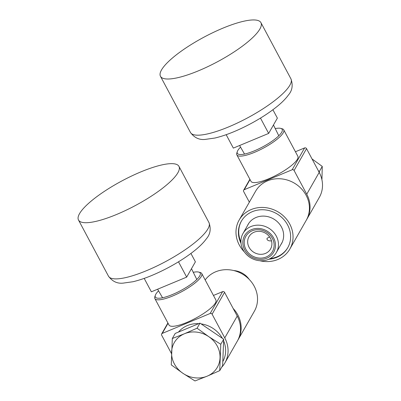 <?xml version="1.0" encoding="UTF-8"?>
<svg xmlns="http://www.w3.org/2000/svg" width="401" height="401" viewBox="0 0 401 401"><rect width="100%" height="100%" fill="white"/><g stroke="black" fill="none" stroke-linecap="round" stroke-linejoin="round"><path stroke-width="0.6" d="M249.347 202.179L243.633 191.483A1.459 1.318 29.7 0 1 244.229 189.708L292.154 169.763A1.459 1.318 29.7 0 1 294.083 170.485L306.745 194.204A29.203 26.356 29.7 0 1 306.89 219.172A29.203 26.356 29.7 0 1 306.57 219.713M295.432 151.748L304.615 147.924A1.459 1.318 29.7 0 1 306.539 148.646L319.206 172.365A29.203 26.356 29.7 0 1 319.346 197.332L306.89 219.172M275.251 128.596A25.403 6.256 151.9 0 1 280.685 128.38L282.179 128.781A26.576 6.546 151.9 0 1 283.733 129.834L297.863 156.3A26.576 6.546 151.9 0 1 277.507 174.59A26.576 6.546 151.9 0 1 250.981 181.332L236.851 154.871A26.576 6.546 151.9 0 1 236.836 152.992L237.332 151.523A25.403 6.256 151.9 0 1 237.813 150.485A25.403 6.256 151.9 0 1 240.535 147.132M280.685 128.38A25.403 6.256 151.9 0 1 262.705 146.876A25.403 6.256 151.9 0 1 237.332 151.523M283.733 129.834A26.576 6.546 151.9 0 1 263.372 148.124A26.576 6.546 151.9 0 1 236.851 154.871M249.061 247.277A12.411 11.203 -150.3 0 0 259.848 254.284A12.411 11.203 -150.3 0 0 270.56 248.966A12.411 11.203 -150.3 0 0 265.332 233.086A12.411 11.203 -150.3 0 0 249.001 236.665A12.411 11.203 -150.3 0 0 249.061 247.277M269.612 236.921L267.026 238.294L267.051 239.407C267.753 240.61 269.236 241.091 271.497 240.841M318.364 170.791L319.361 171.468L319.316 172.575M243.096 249.878A19.213 17.338 -150.3 0 0 259.793 260.725A19.213 17.338 -150.3 0 0 276.379 252.49A19.213 17.338 -150.3 0 0 268.284 227.908A19.213 17.338 -150.3 0 0 243.006 233.452A19.213 17.338 -150.3 0 0 243.096 249.878M244.725 249.913A16.712 15.083 -150.3 0 0 272.981 253.277A16.712 15.083 -150.3 0 0 259.768 228.53A16.712 15.083 -150.3 0 0 244.725 249.913M245.918 249.417A15.333 13.84 -150.3 0 0 271.843 252.5A15.333 13.84 -150.3 0 0 259.718 229.798A15.333 13.84 -150.3 0 0 245.918 249.417M312.038 158.941L322.259 166.395L319.361 171.468M322.259 166.395L321.953 179.197M259.798 260.725A29.203 26.356 -150.3 0 0 289.883 248.986L306.264 220.264A29.203 26.356 -150.3 0 0 293.958 182.901A29.203 26.356 -150.3 0 0 255.537 191.327L239.151 220.044A29.203 26.356 -150.3 0 0 239.292 245.011A29.203 26.356 -150.3 0 0 244.354 251.918M280.82 244.705A19.273 17.398 -150.3 0 0 281.567 243.517A19.273 17.398 -150.3 0 0 273.447 218.861A19.273 17.398 -150.3 0 0 248.089 224.42A19.273 17.398 -150.3 0 0 247.447 225.668M270.154 258.58A26.722 24.115 -150.3 0 0 287.878 247.482M241.467 221.001A26.722 24.115 -150.3 0 0 240.931 241.908M268.876 259.216A26.722 24.115 -150.3 0 0 287.728 247.753A26.722 24.115 -150.3 0 0 276.464 213.568A26.722 24.115 -150.3 0 0 241.307 221.277A26.722 24.115 -150.3 0 0 241.036 243.337M289.883 248.986A29.203 26.356 -150.3 0 0 277.577 211.623A29.203 26.356 -150.3 0 0 239.151 220.044M171.513 353.652L161.653 335.191A1.459 1.318 29.7 0 1 162.25 333.416L210.174 313.472A1.459 1.318 29.7 0 1 212.104 314.194L224.766 337.913A29.203 26.356 29.7 0 1 224.906 362.88A29.203 26.356 29.7 0 1 221.618 367.346M213.452 295.452L222.635 291.632A1.459 1.318 29.7 0 1 224.56 292.354L237.227 316.073A29.203 26.356 29.7 0 1 237.367 341.04L224.906 362.88M193.272 272.299A25.403 6.256 151.9 0 1 198.706 272.084L200.199 272.485A26.576 6.546 151.9 0 1 201.753 273.542L215.883 300.008A26.576 6.546 151.9 0 1 195.523 318.299A26.576 6.546 151.9 0 1 169.001 325.041L154.871 298.575A26.576 6.546 151.9 0 1 154.856 296.695L155.352 295.231A25.403 6.256 151.9 0 1 155.834 294.194A25.403 6.256 151.9 0 1 158.555 290.835M178.475 332.073A26.722 24.115 29.7 0 1 198.675 323.667M201.107 323.898A26.722 24.115 29.7 0 1 222.344 338.294M223.613 340.86A26.722 24.115 29.7 0 1 222.791 361.587A26.722 24.115 29.7 0 0 222.876 361.431M198.706 272.084A25.403 6.256 151.9 0 1 180.726 290.58A25.403 6.256 151.9 0 1 155.352 295.231M201.753 273.542A26.576 6.546 151.9 0 1 181.392 291.833A26.576 6.546 151.9 0 1 154.871 298.575M222.63 365.572L223.678 339.196L199.969 323.131L175.212 333.432L172.315 338.509L171.267 364.88L182.901 373.301L194.976 380.95L207.137 376.183L219.733 370.644L222.63 365.572M233.728 270.545A19.213 17.338 29.7 0 1 249.171 279.357M219.733 370.644L220.781 344.274L208.705 336.624L197.071 328.203L199.969 323.131M197.071 328.203L184.475 333.742L172.315 338.509M220.781 344.274L223.678 339.196M184.475 333.742A24.822 22.406 29.7 0 1 208.705 336.624A24.822 22.406 29.7 0 1 220.039 357.842A24.822 22.406 29.7 0 1 207.137 376.183A24.822 22.406 29.7 0 1 182.901 373.301A24.822 22.406 29.7 0 1 171.573 352.078A24.822 22.406 29.7 0 1 184.475 333.742M233.171 308.474A29.203 26.356 29.7 0 1 237.988 339.948A29.203 26.356 29.7 0 1 237.673 340.489M205.172 279.943A29.203 26.356 29.7 0 1 243.397 274.665A29.203 26.356 29.7 0 1 254.374 311.226L237.988 339.948M161.513 69.949A56.942 14.025 151.9 0 1 213.517 32.346A56.942 14.025 151.9 0 1 260.931 22.657A56.942 14.025 151.9 0 1 217.307 61.849A56.942 14.025 151.9 0 1 160.47 76.3A56.942 14.025 151.9 0 1 161.513 69.949M272.906 109.749L277.377 118.125L268.655 133.413L233.342 148.109L226.179 134.696M260.48 118.1L268.655 133.413M79.533 213.653A56.942 14.025 151.9 0 1 131.538 176.054A56.942 14.025 151.9 0 1 178.951 166.365A56.942 14.025 151.9 0 1 135.327 205.558A56.942 14.025 151.9 0 1 78.491 220.004A56.942 14.025 151.9 0 1 79.533 213.653M190.921 253.452L195.397 261.828L186.676 277.116L151.362 291.813L144.2 278.399M178.5 261.803L186.676 277.116M319.206 172.365L306.745 194.204M306.539 148.646L294.083 170.485M250.029 179.548L244.229 189.708M304.615 147.924L292.154 169.763M237.227 316.073L224.766 337.913M224.56 292.354L212.104 314.194M168.049 323.256L162.25 333.416M222.635 291.632L210.174 313.472M260.931 22.657L290.925 78.832A56.942 14.025 151.9 0 1 247.302 118.024A56.942 14.025 151.9 0 1 190.465 132.475L160.47 76.3M178.951 166.365L208.946 222.535A56.942 14.025 151.9 0 1 165.322 261.733A56.942 14.025 151.9 0 1 108.481 276.179L78.491 220.004M249.878 179.272L243.628 190.234M248.836 223.232L243.006 233.452M282.209 242.269L276.379 252.49M167.899 322.98L161.648 333.943M290.925 78.832C293.161 85.112 292.319 90.516 288.394 95.047C285.632 98.846 281.763 102.741 276.79 106.731C269.402 112.666 260.66 118.345 250.565 123.769C237.502 130.711 225.633 135.468 214.951 138.029L205.302 139.393C199.337 140.104 194.39 137.799 190.465 132.475M278.79 135.769L273.467 124.977M244.53 154.059L239.597 145.503M208.946 222.535C211.182 228.816 210.34 234.224 206.415 238.755C203.653 242.555 199.783 246.445 194.811 250.435C187.422 256.374 178.681 262.053 168.585 267.472C155.523 274.419 143.653 279.171 132.972 281.738L123.323 283.101C117.358 283.813 112.41 281.507 108.481 276.179M196.806 279.472L191.488 268.685M162.55 297.768L157.618 289.211"/></g></svg>
